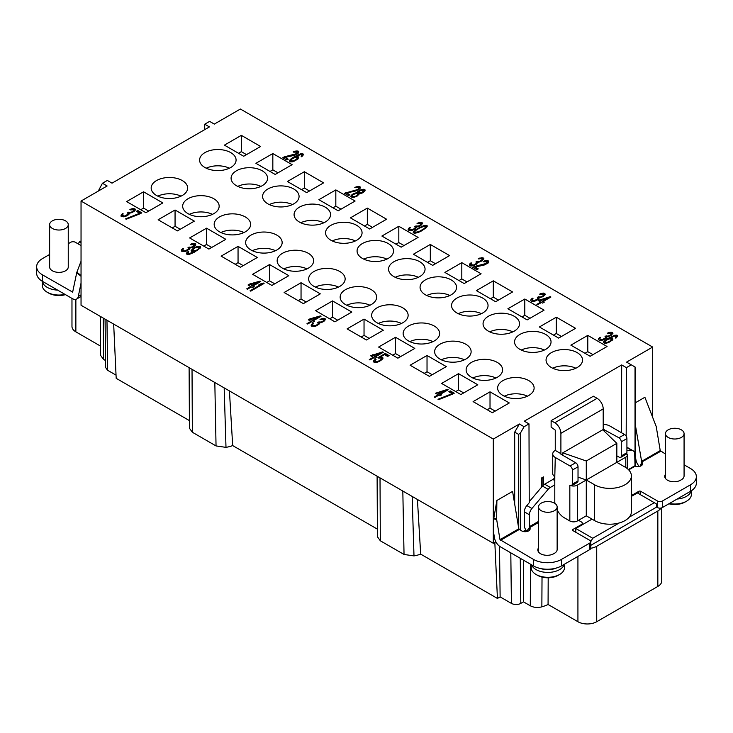 <?xml version="1.0" encoding="UTF-8"?>
<svg xmlns="http://www.w3.org/2000/svg" width="733" height="733" viewBox="0 0 733 733"><rect width="100%" height="100%" fill="white"/><g stroke="black" fill="none" stroke-linecap="round" stroke-linejoin="round"><path stroke-width="1.1" d="M121.101 216.299L123.74 216.84L126.672 215.905L128.834 214.531L129.475 213.266L134.689 211.022L135.504 209.528L133.727 208.502L131.134 208.969L129.888 209.565L130.437 209.885L133.699 209.794L133.113 211.425L130.392 212.478L128.715 212.167L127.579 212.817L128.165 214.146L124.647 216.052L122.631 215.548L122.42 214.769L123.226 213.917L122.668 213.596L121.302 214.778L121.101 216.299M98.277 191.084L102.428 183.259L107.128 185.98L81.042 201.044L493.309 439.058L519.395 423.995L524.095 426.716L528.988 423.885L524.287 421.173L621.685 364.942L621.483 432.727M102.428 183.259L107.32 180.437L112.021 183.158L209.418 126.919L204.718 124.207L209.611 121.385L214.311 124.097L240.397 109.034L652.663 347.057L626.578 362.12L631.278 364.832L626.385 367.654L621.685 364.942M284.248 156.862L282.828 157.687L286.832 159.996L288.252 159.18L285.137 157.375L294.171 155.378L298.084 153.371L298.899 151.878L298.074 151.071L294.409 151.255L293.163 151.85L293.722 152.171L296.984 152.079L296.389 153.71L284.248 156.862L283.295 157.962M354.79 187.428L358.611 187.657L358.648 188.665L357.447 189.618L344.455 193.265L348.459 195.574L349.879 194.758L346.764 192.953L355.789 190.956L359.711 188.949L360.526 187.456L359.692 186.649L357.622 186.429L354.79 187.428M410.883 230.629L414.96 229.053L416.628 227.056L420.815 225.544L422.648 223.327L420.87 222.301L417.031 223.354L420.403 223.336L420.889 224.6L418.332 226.076L415.858 225.966L414.722 226.616L415.318 227.945L412.587 229.649L409.784 229.337L409.573 228.568L410.37 227.716L409.82 227.395L408.089 229.676L409.142 230.611L410.883 230.629M472.107 265.987L476.184 264.402L477.852 262.414L482.039 260.893L483.881 258.676L482.103 257.649L478.255 258.712L481.636 258.685L482.112 259.949L479.556 261.424L477.091 261.315L475.955 261.965L476.542 263.294L473.811 264.998L471.007 264.695L470.797 263.917L471.603 263.065L471.044 262.744L469.322 265.025L470.366 265.96L472.107 265.987M531.068 299.366L530.71 300.475L531.764 301.41L535.484 300.933L538.608 299.128L539.25 297.855L543.437 296.343L545.279 294.116L543.492 293.09L540.899 293.566L539.653 294.153L540.212 294.474L543.474 294.391L542.878 296.013L540.166 297.076L538.48 296.755L537.344 297.415L537.94 298.743L534.421 300.64L532.405 300.136L532.195 299.357L533.001 298.514L532.442 298.194L531.068 299.366L530.784 300.667M598.76 338.444L598.403 339.553L599.457 340.488L603.177 340.011L606.301 338.206L606.942 336.942L611.13 335.421L612.971 333.203L611.185 332.177L608.592 332.645L607.345 333.24L607.904 333.561L611.166 333.469L610.571 335.1L607.859 336.154L606.173 335.842L605.037 336.493L605.632 337.821L602.114 339.727L600.098 339.223L599.887 338.444L600.693 337.592L600.135 337.272L598.76 338.444L598.476 339.745M181.702 249.641L181.5 251.172L185.037 251.575L189.233 249.403L189.874 248.139L194.062 246.618L195.784 244.987L195.189 243.658L191.533 243.842L190.287 244.437L190.837 244.758L194.098 244.666L193.512 246.297L190.791 247.351L189.114 247.039L187.978 247.69L188.564 249.018L185.046 250.924L183.03 250.42L182.819 249.641L183.626 248.789L183.067 248.469L181.702 249.641L181.417 250.943M246.737 288.839L247.406 289.223L251.382 286.924L252.491 287.565L254.195 286.585L253.087 285.943L260.756 281.509L260.087 281.124L249.751 284.01L248.047 285L250.713 286.539L246.737 288.839M306.999 323.629L307.668 324.013L311.644 321.714L312.762 322.355L314.466 321.375L313.348 320.733L321.017 316.308L320.348 315.923L310.013 318.809L308.309 319.79L310.975 321.329L306.999 323.629M382.644 351.886L370.605 355.752L373.271 357.292L369.295 359.591L369.963 359.976L373.94 357.686L375.049 358.327L376.753 357.337L375.644 356.696L383.313 352.271L382.644 351.886L382.644 352.426L371.072 356.027M447.561 389.36L435.512 393.236L438.187 394.775L434.211 397.066L434.88 397.451L438.856 395.16L439.965 395.802L441.669 394.821L440.56 394.171L448.229 389.745L447.561 389.36L447.561 389.901L435.988 393.502M298.038 158.924L298.578 156.944L295.381 156.734L300.704 154.562L301.987 154.975L301.181 156.468L301.73 156.789L303.572 154.571L302.857 153.829L300.603 153.848L293.402 157.228L290.332 159.391L289.233 161.058L290.057 161.865L292.311 161.846L298.038 158.924M357.053 192.669L353.608 193.631L351.556 195.07L350.74 196.572L352.527 197.598L356.76 196.435L359.28 193.952L363.183 192.596L364.897 190.965L364.924 189.664L361.039 189.719L357.631 191.689L357.053 193.21L352.756 194.666L350.86 196.783M419.542 227.432L414.017 231.133L413.21 232.627L414.539 233.406L420.989 231.225L426.505 227.523L427.321 226.021L426.945 225.471L422.034 226.25L414.933 230.895L413.339 232.819M474.233 266.555L472.812 267.371L476.826 269.689L478.246 268.864L475.131 267.069L484.156 265.062L488.077 263.065L488.764 262.148L488.508 261.012L486.996 260.472L484.403 260.939L483.157 261.534L483.707 261.855L486.969 261.773L486.382 263.394L474.233 266.555L473.289 267.646M550.236 296.654L538.187 300.521L540.862 302.069L536.877 304.36L537.546 304.745L541.522 302.454L542.64 303.096L544.344 302.106L543.226 301.465L550.895 297.039L550.236 296.654L550.236 297.195L538.654 300.796M612.22 340.314L612.761 338.334L609.563 338.124L614.886 335.952L616.169 336.365L615.354 337.858L615.912 338.179L617.754 335.961L617.03 335.219L614.785 335.238L607.584 338.619L604.514 340.781L603.415 342.448L604.239 343.255L606.493 343.236L612.22 340.314M140.379 213.651L141.799 212.836L137.795 210.518L136.375 211.342L139.71 213.266L125.554 218.874L126.223 219.259L140.379 213.651M188.189 251.419L186.347 253.645L187.062 254.388L189.316 254.369L194.529 252.134L200.393 247.974L200.686 247.158L199.862 246.352L196.142 246.829L193.365 248.175L191.066 250.787L191.89 251.593L194.538 251.483L189.215 253.655L187.932 253.242L188.748 251.749L188.189 251.419L186.466 253.856M250.741 291.148L264.091 283.442L260.774 283.818L258.502 285.128L261.15 284.367L250.072 290.763L250.741 291.148M314.759 326.469L318.965 324.298L319.606 323.033L323.794 321.512L325.626 319.295L323.849 318.269L320.009 319.331L323.381 319.313L323.867 320.568L321.311 322.044L318.837 321.934L317.701 322.584L318.296 323.913L315.566 325.617L312.762 325.315L312.551 324.536L313.348 323.684L312.799 323.363L311.424 324.545L311.232 326.066L314.759 326.469M378.704 358.135L380.739 357.997L381.563 358.804L379.392 360.828L375.717 361.662L374.893 360.856L376.038 359.555L375.369 359.17L373.656 360.801L373.363 361.607L374.297 362.487L376.551 362.469L381.994 359.711L382.818 357.567L379.905 357.191L384.449 354.57L387.675 356.43L389.095 355.606L385.311 353.425L377.926 357.686L378.704 358.135M452.811 394.033L454.231 393.218L450.227 390.9L448.807 391.724L452.142 393.648L437.986 399.256L438.655 399.641L452.811 394.033M230.739 167.509A18.243 10.537 0 0 0 236.081 160.06A18.243 10.537 0 0 0 224.82 150.329A18.243 10.537 0 0 0 204.928 152.611A18.243 10.537 0 0 0 199.587 160.06A18.243 10.537 0 0 0 210.857 169.79A18.243 10.537 0 0 0 230.739 167.509M262.231 185.687A18.243 10.537 0 0 0 267.572 178.238A18.243 10.537 0 0 0 256.312 168.508A18.243 10.537 0 0 0 236.429 170.789A18.243 10.537 0 0 0 231.087 178.238A18.243 10.537 0 0 0 242.348 187.978A18.243 10.537 0 0 0 262.231 185.687M293.731 203.875A18.243 10.537 0 0 0 299.073 196.426A18.243 10.537 0 0 0 287.812 186.695A18.243 10.537 0 0 0 267.921 188.977A18.243 10.537 0 0 0 262.579 196.426A18.243 10.537 0 0 0 273.84 206.156A18.243 10.537 0 0 0 293.731 203.875M325.223 222.062A18.243 10.537 0 0 0 330.565 214.613A18.243 10.537 0 0 0 319.304 204.874A18.243 10.537 0 0 0 299.421 207.164A18.243 10.537 0 0 0 294.08 214.613A18.243 10.537 0 0 0 305.34 224.344A18.243 10.537 0 0 0 325.223 222.062M356.724 240.241A18.243 10.537 0 0 0 362.065 232.792A18.243 10.537 0 0 0 350.805 223.061A18.243 10.537 0 0 0 330.913 225.343A18.243 10.537 0 0 0 325.571 232.792A18.243 10.537 0 0 0 336.832 242.522A18.243 10.537 0 0 0 356.724 240.241M388.215 258.428A18.243 10.537 0 0 0 393.557 250.979A18.243 10.537 0 0 0 382.296 241.249A18.243 10.537 0 0 0 362.414 243.53A18.243 10.537 0 0 0 357.072 250.979A18.243 10.537 0 0 0 368.332 260.71A18.243 10.537 0 0 0 388.215 258.428M419.716 276.607A18.243 10.537 0 0 0 425.058 269.158A18.243 10.537 0 0 0 413.797 259.427A18.243 10.537 0 0 0 393.905 261.718A18.243 10.537 0 0 0 388.563 269.158A18.243 10.537 0 0 0 399.824 278.897A18.243 10.537 0 0 0 419.716 276.607M451.207 294.794A18.243 10.537 0 0 0 456.549 287.345A18.243 10.537 0 0 0 445.288 277.615A18.243 10.537 0 0 0 425.406 279.896A18.243 10.537 0 0 0 420.064 287.345A18.243 10.537 0 0 0 431.325 297.076A18.243 10.537 0 0 0 451.207 294.794M482.708 312.982A18.243 10.537 0 0 0 488.05 305.533A18.243 10.537 0 0 0 476.78 295.802A18.243 10.537 0 0 0 456.897 298.084A18.243 10.537 0 0 0 451.555 305.533A18.243 10.537 0 0 0 462.816 315.263A18.243 10.537 0 0 0 482.708 312.982M514.2 331.16A18.243 10.537 0 0 0 519.541 323.711A18.243 10.537 0 0 0 508.281 313.981A18.243 10.537 0 0 0 488.398 316.262A18.243 10.537 0 0 0 483.056 323.711A18.243 10.537 0 0 0 494.317 333.451A18.243 10.537 0 0 0 514.2 331.16M545.691 349.348A18.243 10.537 0 0 0 551.042 341.899A18.243 10.537 0 0 0 539.772 332.168A18.243 10.537 0 0 0 519.889 334.45A18.243 10.537 0 0 0 514.548 341.899A18.243 10.537 0 0 0 525.808 351.629A18.243 10.537 0 0 0 545.691 349.348M577.192 367.535A18.243 10.537 0 0 0 582.533 360.086A18.243 10.537 0 0 0 571.273 350.347A18.243 10.537 0 0 0 551.39 352.637A18.243 10.537 0 0 0 546.048 360.086A18.243 10.537 0 0 0 557.309 369.817A18.243 10.537 0 0 0 577.192 367.535M182.315 195.464A18.243 10.537 0 0 0 187.657 188.014A18.243 10.537 0 0 0 176.396 178.284A18.243 10.537 0 0 0 156.514 180.565A18.243 10.537 0 0 0 151.172 188.014A18.243 10.537 0 0 0 162.433 197.745A18.243 10.537 0 0 0 182.315 195.464M213.816 213.642A18.243 10.537 0 0 0 219.158 206.193A18.243 10.537 0 0 0 207.897 196.462A18.243 10.537 0 0 0 188.005 198.744A18.243 10.537 0 0 0 182.664 206.193A18.243 10.537 0 0 0 193.933 215.933A18.243 10.537 0 0 0 213.816 213.642M245.308 231.83A18.243 10.537 0 0 0 250.649 224.38A18.243 10.537 0 0 0 239.389 214.65A18.243 10.537 0 0 0 219.506 216.931A18.243 10.537 0 0 0 214.164 224.38A18.243 10.537 0 0 0 225.425 234.111A18.243 10.537 0 0 0 245.308 231.83M276.808 250.017A18.243 10.537 0 0 0 282.15 242.568A18.243 10.537 0 0 0 270.889 232.828A18.243 10.537 0 0 0 250.998 235.119A18.243 10.537 0 0 0 245.656 242.568A18.243 10.537 0 0 0 256.916 252.299A18.243 10.537 0 0 0 276.808 250.017M308.3 268.196A18.243 10.537 0 0 0 313.642 260.746A18.243 10.537 0 0 0 302.381 251.016A18.243 10.537 0 0 0 282.498 253.297A18.243 10.537 0 0 0 277.156 260.746A18.243 10.537 0 0 0 288.417 270.477A18.243 10.537 0 0 0 308.3 268.196M339.8 286.383A18.243 10.537 0 0 0 345.142 278.934A18.243 10.537 0 0 0 333.881 269.203A18.243 10.537 0 0 0 313.99 271.485A18.243 10.537 0 0 0 308.648 278.934A18.243 10.537 0 0 0 319.909 288.665A18.243 10.537 0 0 0 339.8 286.383M371.292 304.561A18.243 10.537 0 0 0 376.634 297.112A18.243 10.537 0 0 0 365.373 287.382A18.243 10.537 0 0 0 345.49 289.663A18.243 10.537 0 0 0 340.149 297.112A18.243 10.537 0 0 0 351.409 306.852A18.243 10.537 0 0 0 371.292 304.561M402.793 322.749A18.243 10.537 0 0 0 408.134 315.3A18.243 10.537 0 0 0 396.874 305.569A18.243 10.537 0 0 0 376.982 307.851A18.243 10.537 0 0 0 371.64 315.3A18.243 10.537 0 0 0 382.901 325.031A18.243 10.537 0 0 0 402.793 322.749M434.284 340.937A18.243 10.537 0 0 0 439.626 333.488A18.243 10.537 0 0 0 428.365 323.748A18.243 10.537 0 0 0 408.483 326.038A18.243 10.537 0 0 0 403.141 333.488A18.243 10.537 0 0 0 414.402 343.218A18.243 10.537 0 0 0 434.284 340.937M465.785 359.115A18.243 10.537 0 0 0 471.127 351.666A18.243 10.537 0 0 0 459.857 341.935A18.243 10.537 0 0 0 439.974 344.217A18.243 10.537 0 0 0 434.632 351.666A18.243 10.537 0 0 0 445.893 361.396A18.243 10.537 0 0 0 465.785 359.115M528.768 395.481A18.243 10.537 0 0 0 534.119 388.041A18.243 10.537 0 0 0 522.849 378.301A18.243 10.537 0 0 0 502.966 380.592A18.243 10.537 0 0 0 497.625 388.041A18.243 10.537 0 0 0 508.885 397.772A18.243 10.537 0 0 0 528.768 395.481M497.276 377.303A18.243 10.537 0 0 0 502.618 369.853A18.243 10.537 0 0 0 491.357 360.123A18.243 10.537 0 0 0 471.475 362.404A18.243 10.537 0 0 0 466.133 369.853A18.243 10.537 0 0 0 477.394 379.584A18.243 10.537 0 0 0 497.276 377.303M473.097 401.611L492.365 412.734L509.288 402.967L490.02 391.834L473.097 401.611M460.874 394.546L477.797 384.779L458.519 373.656L441.596 383.423L460.874 394.546M429.373 376.368L446.296 366.592L427.027 355.468L410.104 365.236L429.373 376.368M397.882 358.18L414.805 348.413L395.527 337.281L378.604 347.057L397.882 358.18M383.304 330.226L364.035 319.102L347.112 328.87L366.381 340.002L383.304 330.226M315.611 310.691L334.889 321.814L351.813 312.047L332.535 300.915L315.611 310.691M303.389 303.627L320.312 293.86L301.043 282.736L284.12 292.504L303.389 303.627M271.897 285.449L288.82 275.672L269.542 264.549L252.619 274.316L271.897 285.449M257.32 257.494L238.051 246.361L221.128 256.138L240.397 267.261L257.32 257.494M225.828 239.306L206.55 228.183L189.627 237.95L208.905 249.083L225.828 239.306M158.136 219.763L177.404 230.895L194.327 221.128L175.059 209.995L158.136 219.763M162.836 202.94L143.558 191.808L126.635 201.584L145.913 212.707L162.836 202.94M260.609 146.49L241.34 135.358L224.417 145.134L243.686 156.257L260.609 146.49M292.11 164.668L272.832 153.545L255.909 163.312L275.187 174.445L292.11 164.668M323.601 182.856L304.332 171.733L287.409 181.5L306.678 192.623L323.601 182.856M355.102 201.044L335.824 189.911L318.901 199.688L338.179 210.811L355.102 201.044M367.325 208.099L350.401 217.866L369.67 228.998L386.593 219.222L367.325 208.099L367.325 224.38L364.503 226.011M398.816 226.277L381.893 236.053L401.171 247.177L418.094 237.41L398.816 226.277L398.816 242.568L395.994 244.19M449.586 255.588L430.317 244.465L413.394 254.232L432.662 265.364L449.586 255.588M464.163 283.543L481.086 273.776L461.808 262.652L444.885 272.419L464.163 283.543M607.071 346.507L587.793 335.384L570.87 345.151L590.147 356.284L607.071 346.507M575.57 328.329L556.301 317.197L539.378 326.973L558.647 338.096L575.57 328.329M544.078 310.141L524.801 299.018L507.877 308.785L527.155 319.918L544.078 310.141M512.578 291.963L493.309 280.831L476.386 290.607L495.655 301.73L512.578 291.963M296.746 159.162L293.108 160.994L290.809 160.655L291.624 159.162L294.978 157.485L297.268 157.824L296.004 160.261L292.21 161.672L290.809 161.196L290.763 160.298M352.546 196.297L352.509 195.29L354.167 193.952L356.65 193.42L357.979 194.19L357.053 195.619L354.735 196.572L352.546 196.297L352.546 196.838L352.39 195.876M363.504 190.488L362.056 192.605L358.51 192.852L359.958 190.736L363.504 190.488M419.817 227.917L424.682 226.14L425.791 226.781L424.297 228.54L418.9 231.655L415.006 232.361L414.97 231.353L416.234 230.116L419.817 227.917M540.67 299.989L547.963 297.964L542.567 301.08L540.67 299.989L542.567 301.62L547.963 297.964M610.919 340.552L607.29 342.384L604.991 342.045L605.806 340.552L609.15 338.875L611.45 339.214L610.186 341.651L606.393 343.062L604.991 342.586L604.945 341.688M196.985 249.944L194.043 250.869L192.596 250.035L194.767 248.011L197.708 247.085L199.156 247.919L196.985 250.484L193.43 251.382L192.596 250.035M250.53 284.459L257.814 282.434L252.418 285.558L250.53 284.459L252.418 286.099L257.814 282.434M310.792 319.258L318.076 317.233L312.679 320.348L310.792 319.258L312.679 320.889L318.076 317.233M373.088 355.221L380.372 353.196L374.975 356.311L373.088 355.221L374.975 356.852L380.372 353.196M437.995 392.696L445.288 390.671L439.892 393.786L437.995 392.696L439.892 394.336L445.288 390.671M518.46 526.725L518.46 434.312L514.694 432.14L514.694 504.121M495.865 541.806L493.309 543.281L81.042 305.258L81.042 201.044M493.309 439.058L493.309 543.281M514.694 432.14L519.395 423.995M557.144 509.976A13.295 7.678 -120 0 0 564.19 517.709L569.834 520.971L569.834 485.411L571.694 485.695L572.381 484.174L572.381 470.064A3.326 1.915 60 0 0 570.036 465.986L555.257 457.456A8.64 4.994 180 0 1 552.728 453.929L552.728 473.472A8.64 4.994 0 0 0 554.808 476.716L554.789 484.87L550.3 487.463A6.652 3.839 -60 0 0 548.119 489.342L531.92 508.491A6.652 3.839 -60 0 0 529.4 514.749L529.657 527.604A4.984 2.877 0 0 1 530.124 528.823A4.984 2.877 0 0 1 527.045 531.48A4.984 2.877 0 0 1 521.612 530.857L518.799 528.805L499.998 539.662L496.69 519.761L493.776 518.79L493.776 533.597L494.482 537.83A8.64 4.994 60 0 0 500.456 546.864L533.367 565.867A19.947 11.517 0 0 0 561.57 565.867L589.772 549.585A3.326 1.915 0 0 0 590.752 548.257A13.295 7.678 0 0 0 596.726 546.268L657.84 510.983A13.295 7.678 0 0 0 661.01 508.051M518.799 528.805L512.578 491.403L496.882 500.474L493.831 518.149L496.635 519.074L496.882 500.474M493.776 518.79L493.831 518.149M543.419 476.899L541.449 478.035L542.878 477.879A9.135 5.278 0 0 0 543.144 477.724L543.217 485.292M541.385 487.372L541.449 478.035M626.917 452.692L621.272 455.944A3.326 1.915 60 0 1 620.585 457.465L626.22 454.213A3.326 1.915 -120 0 0 626.917 452.692L626.917 438.572A3.326 1.915 -120 0 0 624.562 434.504L618.918 437.766L603.204 429.236L603.204 408.913A8.64 4.994 -120 0 0 597.093 398.331L593.437 396.214L551.124 420.641L554.789 422.758A8.64 4.994 60 0 1 560.901 433.34L560.901 453.663L555.257 450.401L555.257 430.088L551.124 427.156L551.124 420.641M652.663 417.343L652.663 347.057M636.171 460.8L635.429 461.231M665.454 454.048L660.231 450.593L656.273 426.844A3.326 2.272 -71.6 0 0 656.108 426.23L644.884 397.268L635.429 402.729M524.095 426.716L520.338 433.221L518.46 434.312M626.917 447.671L627.109 447.68A6.652 3.839 -60 0 1 628.254 447.991L633.321 450.914A6.652 3.839 -60 0 1 634.705 453.956L635.035 466.225A4.984 2.877 0 0 0 640.074 466.27A4.984 2.877 0 0 0 642.612 463.76A4.984 2.877 0 0 0 641.806 462.193L641.806 465.327M626.385 367.654L626.184 436.19M628.703 469.88L635.035 466.225L635.035 367.004L631.278 364.832M523.179 531.462L525.845 529.922M528.988 423.885L529.226 502.756L526.853 505.559A6.652 3.839 -60 0 0 524.333 511.826L524.333 526.715A8.64 4.994 60 0 0 526.761 531.223L526.981 531.489M661.734 507.859L661.734 581.003A13.295 7.678 180 0 1 657.84 586.437L596.726 621.721A13.295 7.678 180 0 1 577.925 621.721L548.073 604.487A33.242 19.195 180 0 1 541.861 606.842C537.61 607.923 533.752 607.565 530.289 605.779L523.49 601.848L520.806 603.396C517.672 604.954 514.539 604.954 511.405 603.396L500.126 596.882L497.432 598.44L420.678 554.121L417.416 499.466M75.865 299.33L75.865 331.857A13.295 7.678 180 0 1 71.971 326.432L71.971 298.395M75.865 331.857L100.503 346.086M103.28 318.095L103.472 359.353L100.549 355.331L100.366 316.418M103.472 359.353L105.57 360.563M105.066 319.13L105.653 367.572L107.595 370.266L116.043 375.14M113.67 324.096L116.19 378.329L189.38 420.586M229.42 390.927L232.682 445.582A26.59 15.356 0 0 1 225.993 447.368L216.043 445.93L192.348 432.25L189.426 428.219L189.114 367.654M232.682 445.582L377.376 529.116M377.11 476.193L377.422 536.739L380.335 540.789L404.039 554.469L413.989 555.907A26.59 15.356 0 0 0 420.678 554.121M548.073 604.487L548.192 577.778M541.861 606.842L542.026 577.082M523.49 601.848L523.49 560.159M499.503 546.232L500.126 596.882M494.821 542.402L497.432 598.44M225.993 447.368L224.17 387.894M413.989 555.907L412.166 496.433M81.042 283.112L78.294 296.453A8.64 4.994 60 0 1 76.635 299.018A8.64 4.994 60 0 1 72.31 298.597L42.496 281.38L42.496 274.866L72.649 292.11L76.727 272.722A3.326 1.475 129.4 0 1 76.892 272.172L81.042 275.581M81.042 261.269L76.892 272.172M42.496 274.866A19.947 11.517 180 0 1 36.65 266.72A19.947 11.517 180 0 1 42.496 258.575L49.633 254.452M81.042 245.555L75.398 242.293A3.326 1.915 180 0 0 70.698 242.293L68.251 243.704M49.633 224.655L49.633 266.995A9.309 5.369 0 0 0 52.364 270.789A9.309 5.369 0 0 0 62.507 271.961A9.309 5.369 0 0 0 68.251 266.995L68.251 224.655A9.309 5.369 0 0 0 65.53 220.853A9.309 5.369 0 0 0 55.387 219.689A9.309 5.369 0 0 0 49.633 224.655A9.309 5.369 0 0 0 52.364 228.449A9.309 5.369 0 0 0 62.507 229.621A9.309 5.369 0 0 0 68.251 224.655M204.718 124.207L204.699 129.64M36.65 266.72L36.65 273.235A19.947 11.517 0 0 0 42.496 281.38M78.22 243.924L79.393 241.89L81.042 242.834M79.393 241.89L81.042 240.937M590.752 545.37L656.658 507.053L657.602 507.593A3.326 1.915 0 0 0 662.302 507.593L662.302 501.079L690.504 484.797A19.947 11.517 180 0 0 696.35 476.652L696.35 483.166A19.947 11.517 0 0 1 690.504 491.312L662.302 507.593M635.429 466.335A1.329 0.77 180 0 1 635.429 466.344L635.429 367.233M590.752 548.22A3.326 1.915 180 0 1 590.752 548.257L590.752 541.714A3.326 1.915 180 0 1 589.772 543.071L589.772 549.585M578.529 520.293L581.315 521.896A3.326 1.915 180 0 1 582.286 523.252A3.326 1.915 180 0 1 581.315 524.608L581.315 525.314M590.752 541.714A3.326 1.915 180 0 0 589.772 540.349L572.849 530.582A1.329 0.77 0 0 1 572.464 530.041A1.329 0.77 0 0 1 572.849 529.501L581.315 524.608M499.998 539.662L533.367 559.352A19.947 11.517 180 0 0 561.57 559.352L589.772 543.071M557.144 506.915A9.309 5.369 0 0 0 554.414 503.113A9.309 5.369 0 0 0 544.271 501.949A9.309 5.369 0 0 0 538.526 506.915A9.309 5.369 0 0 0 541.256 510.709A9.309 5.369 0 0 0 551.399 511.872A9.309 5.369 0 0 0 557.144 506.915L557.144 549.521A9.309 5.369 0 0 1 554.056 553.525A9.309 5.369 180 0 1 543.804 554.945A9.309 5.369 180 0 1 537.82 549.933A9.309 5.369 180 0 1 538.526 547.881M526.761 531.223L529.629 527.265L529.657 530.032M626.917 450.456L632.185 450.603A6.652 3.839 -60 0 1 633.321 450.914M554.789 484.87L554.789 501.427A13.295 7.678 -120 0 0 554.936 503.434M625.771 467.517L625.771 457.19L586.281 479.987L586.281 460.984L616.838 443.346L602.737 429.776L562.779 452.847L562.779 455.285M554.799 476.725L555.257 457.456M571.483 485.787A5.314 3.069 0 0 0 577.347 485.145L577.347 520.971A5.314 3.069 180 0 1 569.834 520.971M571.722 485.677L577.338 482.433A3.326 1.915 -120 0 0 578.025 480.912L578.025 466.802A3.326 1.915 -120 0 0 575.671 462.734L560.901 454.203L560.901 453.663L560.901 454.203M620.585 457.465A3.326 1.915 60 0 1 619.944 457.621L616.838 455.834M625.771 457.19A5.314 3.069 0 0 0 627.329 455.019A5.314 3.069 0 0 0 626.742 453.608M577.347 520.971L586.281 515.812L586.281 479.987L578.025 477.128M616.838 443.346L616.838 462.34L625.066 467.095A21.605 12.47 0 0 1 631.397 475.909A21.605 12.47 0 0 1 618.056 487.436A21.605 12.47 0 0 1 594.509 484.733L586.281 479.987L577.347 485.145M618.918 437.766A3.326 1.915 60 0 1 621.272 441.834L621.272 455.944M603.204 424.517A8.64 4.994 180 0 1 609.792 425.974L624.562 434.504M552.728 453.929A8.64 4.994 180 0 1 555.257 450.401M554.799 477.256A3.326 1.915 -60 0 1 552.911 479.446L544.665 484.201A6.652 3.839 120 0 0 542.484 486.08L529.226 501.757M542.878 477.879L542.869 485.64M629.216 517.196L654.312 502.71L656.658 504.066L656.658 507.053M640.679 494.839L640.679 491.302L657.602 501.079A3.326 1.915 180 0 0 662.302 501.079M592.026 519.129L575.808 528.493L592.731 538.26L590.752 541.687M592.731 538.26L619.229 522.959M654.312 502.71L637.389 492.933L631.397 496.397M631.397 495.581L638.8 491.302A1.329 0.77 0 0 1 640.679 491.302M575.808 532.286L575.808 528.493M631.397 475.909L631.397 511.744A21.605 12.47 180 0 1 618.056 523.261A21.605 12.47 180 0 1 594.509 520.558L586.281 515.812M586.281 460.984L562.779 452.847M696.35 476.652A19.947 11.517 180 0 0 690.504 468.506L684.072 464.786M684.072 433.634A9.309 5.369 0 0 0 681.342 429.831A9.309 5.369 0 0 0 671.199 428.668A9.309 5.369 0 0 0 665.454 433.634A9.309 5.369 0 0 0 668.175 437.436A9.309 5.369 0 0 0 678.318 438.6A9.309 5.369 0 0 0 684.072 433.634L684.072 475.974A9.309 5.369 0 0 1 680.975 479.968A9.309 5.369 180 0 1 670.722 481.398A9.309 5.369 180 0 1 664.749 476.377A9.309 5.369 180 0 1 665.454 474.324M691.219 490.872A16.621 9.593 180 0 1 686.509 496.333A16.621 9.593 180 0 1 677.109 499.045M669.376 503.507A16.621 9.593 0 0 0 686.509 501.216L686.509 501.216A16.621 9.593 0 0 0 691.384 494.427L691.384 490.771M668.89 503.791A14.623 8.448 0 0 0 685.098 502.032L686.509 501.216L685.098 502.032A14.623 8.448 0 0 0 685.108 502.023M660.69 451.29L641.732 462.037L640.275 466.197M635.429 425.415L641.732 462.037M639.268 466.472A8.64 4.994 60 0 1 635.905 459.618L635.429 456.751M496.69 519.761A3.326 2.272 -71.6 0 1 496.635 519.074M556.558 567.974A14.623 8.448 180 0 1 540.624 568.542M564.254 564.318A16.621 9.593 180 0 1 559.591 569.605A16.621 9.593 180 0 1 543.135 572.024A16.621 9.593 180 0 1 531.59 564.841M531.214 564.621L531.214 567.709A16.621 9.593 0 0 0 536.089 574.489A16.621 9.593 0 0 0 559.591 574.489L559.591 574.489A16.621 9.593 0 0 0 564.456 567.709L564.456 564.199M558.18 575.304L559.591 574.489L558.18 575.304A14.623 8.448 0 0 1 537.491 575.304L536.089 574.489M57.65 290.131A16.621 9.593 180 0 1 42.377 281.307M42.322 281.28L42.322 285.449A16.621 9.593 0 0 0 47.196 292.229A16.621 9.593 0 0 0 65.017 294.382M47.196 292.229L48.607 293.044A14.623 8.448 0 0 0 65.457 294.639M294.464 154.562L294.464 155.103L284.248 157.412M295.82 154.04L294.464 155.103M296.389 153.71L295.82 154.581M297.021 153.087L296.389 154.251M297.259 152.565L297.021 153.628M294.409 151.255L293.686 152.143M295.995 150.851L295.995 151.401L294.409 151.795M297.012 150.787L297.012 151.328L295.995 151.401M298.074 151.071L298.074 151.612L297.012 151.328M285.137 157.375L287.785 159.446M303.453 154.901L302.014 154.214L297.497 155.543L291.523 158.988L289.352 161.269M302.042 155.332L301.52 156.67M298.734 157.76L297.186 157.009L295.381 157.274L295.381 156.734M297.323 158.181L296.746 159.702M358.877 188.143L357.447 190.159L344.922 193.53M360.434 187.868L358.629 186.906L355.303 187.721M349.403 195.024L346.764 192.953M365.071 190.479L363.632 189.792L361.039 190.268L358.547 191.45L357.053 193.21M357.979 194.19L357.86 195.317L356.201 196.655L352.546 196.838M363.66 190.91L363.256 192.202L360.984 193.512L358.959 193.649L358.355 192.431M409.994 228.036L408.162 229.869M415.547 227.422L414.402 229.273L411.799 230.391L409.784 229.887L409.509 228.852M421.118 224.078L419.688 226.094L415.18 226.891M422.556 223.757L420.87 222.841L417.544 223.657M427.192 226.378L424.581 225.966L419.542 227.972M425.791 226.781L424.297 229.081L418.9 232.196L415.849 233.057L415.006 232.902L414.741 231.875M471.227 263.394L469.395 265.218M476.78 262.771L475.635 264.622L473.023 265.74L471.007 265.236L470.742 264.21M482.351 259.427L480.921 261.443L476.413 262.249M483.789 259.106L482.103 258.19L478.777 259.006M487.243 262.258L486.382 263.944L484.458 264.796L474.233 267.096M488.801 261.983L486.996 261.012L483.67 261.837M477.769 269.139L475.131 267.069M532.616 298.835L531.068 299.907M538.178 298.221L537.023 300.072L534.421 301.19L532.405 300.677L532.131 299.65M543.739 294.877L542.31 296.883L537.802 297.69M545.187 294.547L543.492 293.64L540.166 294.455M543.877 302.381L543.226 301.465M540.862 302.069L537.353 304.635M600.309 337.922L598.76 338.994M605.87 337.299L604.716 339.15L602.114 340.268L600.098 339.764L599.823 338.738M611.432 333.955L610.003 335.971L605.495 336.777M612.88 333.634L611.185 332.718L607.859 333.533M617.635 336.291L616.196 335.604L611.67 336.933L605.705 340.378L603.534 342.659M616.224 336.722L615.702 338.06M612.916 339.15L611.368 338.399L609.563 338.664L609.563 338.124M611.505 339.571L610.919 341.092M122.851 214.247L121.018 216.07M128.403 213.624L127.258 215.475L124.647 216.592L122.631 216.088L122.365 215.062M133.974 210.279L132.545 212.295L128.037 213.101M135.413 209.959L133.727 209.042L130.401 209.858M139.71 213.266L139.71 213.807L126.113 219.194M141.332 213.101L137.795 211.058L136.842 211.608M183.25 249.11L181.702 250.191M188.802 248.496L187.657 250.347L185.046 251.465L183.03 250.961L182.764 249.935M194.373 245.152L192.944 247.168L188.436 247.974M195.812 244.831L194.126 243.915L190.8 244.73M194.538 251.483L194.538 252.024L190.113 254.067L188.601 254.168L187.877 252.885M200.567 247.488L199.019 246.737L196.142 247.378L193.365 248.725L191.185 251.007M199.156 247.919L198.927 248.982L196.985 250.484M260.288 281.784L248.514 285.265M253.728 286.85L253.087 285.943M250.713 286.539L247.204 289.104M261.15 284.367L250.549 291.028M263.623 283.708L260.371 284.587M320.55 316.574L308.776 320.064M313.99 321.65L313.348 320.733M310.975 321.329L307.475 323.894M312.973 324.013L311.14 325.837M318.525 323.39L317.38 325.241L314.778 326.359L312.762 325.855L312.487 324.829M324.096 320.055L322.667 322.062L318.159 322.868M325.544 319.725L323.849 318.809L320.523 319.625M376.286 357.612L375.644 356.696M373.271 357.292L369.762 359.866M388.627 355.881L385.311 353.966L378.402 357.961M382.974 358.373L382.159 357.722L379.905 357.731L379.905 357.191M375.663 359.876L373.482 361.827M381.563 358.804L380.702 360.489L377.348 362.166L375.717 362.203L374.893 360.856M441.202 395.087L440.56 394.171M438.187 394.775L434.678 397.341M452.142 393.648L452.142 394.189L438.545 399.577M453.764 393.484L450.227 391.449L449.274 391.99M289.526 160.243L289.526 160.784M290.332 159.391L290.332 159.931M291.523 158.447L291.523 158.988M293.402 157.228L293.402 157.778M295.39 156.083L295.39 156.624M297.497 155.002L297.497 155.543M299.137 154.306L299.137 154.855M300.603 153.848L300.603 154.388M302.014 153.673L302.014 154.214M302.857 153.829L302.857 154.379M303.297 154.086L303.297 154.636M301.804 155.854L301.804 156.395M297.186 156.459L297.186 157.009M298.029 156.624L298.029 157.164M298.578 156.944L298.578 157.485M296.004 159.712L296.004 160.261M297.085 158.704L297.085 159.244M290.809 160.655L290.809 161.196M291.587 161.104L291.587 161.645M292.21 161.132L292.21 161.672M293.108 160.994L293.108 161.544M294.19 160.637L294.19 161.178M295.152 160.206L295.152 160.747M345.875 192.44L345.875 192.99M356.091 190.14L356.091 190.681M357.447 189.618L357.447 190.159M358.016 189.288L358.016 189.829M358.648 188.665L358.648 189.206M356.036 186.833L356.036 187.373M357.622 186.429L357.622 186.979M358.629 186.365L358.629 186.906M359.692 186.649L359.692 187.19M360.141 186.906L360.141 187.446M356.55 192.706L356.55 193.246M357.118 192.376L357.118 192.916M357.631 191.689L357.631 192.229M358.547 190.91L358.547 191.45M359.399 190.415L359.399 190.956M361.039 189.719L361.039 190.268M362.23 189.426L362.23 189.966M363.632 189.251L363.632 189.792M364.475 189.407L364.475 189.948M364.924 189.664L364.924 190.214M351.043 195.757L351.043 196.297M351.556 195.07L351.556 195.61M352.756 194.126L352.756 194.666M353.608 193.631L353.608 194.172M355.248 192.935L355.248 193.485M352.994 196.554L352.994 197.095M353.718 196.646L353.718 197.186M354.735 196.572L354.735 197.122M356.201 196.114L356.201 196.655M357.053 195.619L357.053 196.16M357.86 194.776L357.86 195.317M358.51 192.852L358.51 193.393M358.959 193.109L358.959 193.649M359.683 193.2L359.683 193.75M360.984 192.971L360.984 193.512M362.056 192.605L362.056 193.145M362.624 192.275L362.624 192.816M363.256 191.652L363.256 192.202M408.208 229.09L408.208 229.631M408.446 228.568L408.446 229.117M409.078 227.954L409.078 228.494M409.82 227.395L409.82 227.936M409.784 229.337L409.784 229.887M410.453 229.722L410.453 230.272M411.286 229.887L411.286 230.428M411.799 229.85L411.799 230.391M412.587 229.649L412.587 230.189M413.265 229.383L413.265 229.924M414.402 228.733L414.402 229.273M415.318 227.945L415.318 228.485M415.858 225.966L415.858 226.506M416.298 226.222L416.298 226.763M417.535 226.277L417.535 226.818M418.332 226.076L418.332 226.616M419.688 225.553L419.688 226.094M420.256 225.223L420.256 225.764M420.889 224.6L420.889 225.141M418.277 222.768L418.277 223.308M419.862 222.365L419.862 222.914M420.87 222.301L420.87 222.841M421.933 222.585L421.933 223.125M422.153 222.713L422.153 223.253M416.985 228.907L416.985 229.447M421.072 226.68L421.072 227.221M422.034 226.25L422.034 226.79M423.399 225.718L423.399 226.268M424.581 225.425L424.581 225.966M425.992 225.251L425.992 225.791M426.945 225.471L426.945 226.011M413.504 231.82L413.504 232.361M414.017 231.133L414.017 231.674M414.933 230.345L414.933 230.895M415.675 229.796L415.675 230.336M415.006 232.361L415.006 232.902M415.849 232.517L415.849 233.057M416.756 232.379L416.756 232.929M418.9 231.655L418.9 232.196M420.715 230.739L420.715 231.28M422.703 229.585L422.703 230.135M424.297 228.54L424.297 229.081M425.561 227.294L425.561 227.844M469.441 264.439L469.441 264.989M469.679 263.917L469.679 264.466M470.302 263.303L470.302 263.843M471.044 262.744L471.044 263.284M471.007 264.695L471.007 265.236M471.676 265.08L471.676 265.621M472.519 265.236L472.519 265.777M473.023 265.199L473.023 265.74M473.811 264.998L473.811 265.538M474.498 264.732L474.498 265.282M475.635 264.082L475.635 264.622M476.542 263.294L476.542 263.834M477.091 261.315L477.091 261.855M477.531 261.571L477.531 262.112M478.768 261.626L478.768 262.167M479.556 261.424L479.556 261.974M480.921 260.902L480.921 261.443M481.489 260.572L481.489 261.113M482.112 259.949L482.112 260.49M479.51 258.117L479.51 258.657M481.086 257.714L481.086 258.263M482.103 257.649L482.103 258.19M483.166 257.934L483.166 258.474M483.386 258.062L483.386 258.602M484.458 264.256L484.458 264.796M485.814 263.724L485.814 264.265M486.382 263.394L486.382 263.944M487.014 262.781L487.014 263.321M484.403 260.939L484.403 261.489M485.979 260.545L485.979 261.085M486.996 260.472L486.996 261.012M488.059 260.756L488.059 261.305M488.508 261.012L488.508 261.562M530.839 299.889L530.839 300.429M531.7 298.743L531.7 299.293M532.442 298.194L532.442 298.734M532.405 300.136L532.405 300.677M533.074 300.521L533.074 301.061M533.917 300.677L533.917 301.226M534.421 300.64L534.421 301.19M535.209 300.448L535.209 300.988M535.887 300.182L535.887 300.722M537.023 299.522L537.023 300.072M537.94 298.743L537.94 299.284M538.48 296.755L538.48 297.305M538.929 297.012L538.929 297.561M540.166 297.076L540.166 297.616M540.954 296.874L540.954 297.415M542.31 296.343L542.31 296.883M542.878 296.013L542.878 296.563M543.51 295.399L543.51 295.94M540.899 293.566L540.899 294.107M542.484 293.163L542.484 293.704M543.492 293.09L543.492 293.64M544.555 293.374L544.555 293.924M544.784 293.502L544.784 294.052M539.891 299.54L539.891 300.081M542.567 301.08L542.567 301.62M598.531 338.967L598.531 339.516M599.392 337.831L599.392 338.371M600.135 337.272L600.135 337.812M600.098 339.223L600.098 339.764M600.767 339.608L600.767 340.149M601.61 339.764L601.61 340.304M602.114 339.727L602.114 340.268M602.902 339.526L602.902 340.066M603.58 339.26L603.58 339.81M604.716 338.609L604.716 339.15M605.632 337.821L605.632 338.362M606.173 335.842L606.173 336.383M606.622 336.099L606.622 336.639M607.859 336.154L607.859 336.694M608.647 335.952L608.647 336.502M610.003 335.43L610.003 335.971M610.571 335.1L610.571 335.641M611.203 334.477L611.203 335.018M608.592 332.645L608.592 333.185M610.177 332.241L610.177 332.791M611.185 332.177L611.185 332.718M612.247 332.461L612.247 333.002M612.476 332.59L612.476 333.13M603.708 341.633L603.708 342.174M604.514 340.781L604.514 341.321M605.705 339.837L605.705 340.378M607.584 338.619L607.584 339.168M609.572 337.473L609.572 338.014M611.67 336.392L611.67 336.933M613.319 335.696L613.319 336.245M614.785 335.238L614.785 335.778M616.196 335.063L616.196 335.604M617.03 335.219L617.03 335.769M617.479 335.476L617.479 336.026M615.986 337.244L615.986 337.785M611.368 337.849L611.368 338.399M612.202 338.014L612.202 338.554M612.761 338.334L612.761 338.875M610.186 341.102L610.186 341.651M611.267 340.094L611.267 340.634M604.991 342.045L604.991 342.586M605.77 342.494L605.77 343.035M606.393 342.522L606.393 343.062M607.29 342.384L607.29 342.934M608.363 342.027L608.363 342.568M609.334 341.596L609.334 342.137M135.009 208.914L135.009 209.455M134.79 208.786L134.79 209.326M133.727 208.502L133.727 209.042M132.71 208.575L132.71 209.116M131.134 208.969L131.134 209.51M133.736 210.802L133.736 211.342M133.113 211.425L133.113 211.965M132.545 211.755L132.545 212.295M131.18 212.277L131.18 212.827M130.392 212.478L130.392 213.019M129.155 212.423L129.155 212.964M128.715 212.167L128.715 212.707M128.165 214.146L128.165 214.687M127.258 214.934L127.258 215.475M126.122 215.584L126.122 216.134M125.444 215.85L125.444 216.391M124.647 216.052L124.647 216.592M124.143 216.088L124.143 216.629M123.3 215.933L123.3 216.473M122.631 215.548L122.631 216.088M122.668 213.596L122.668 214.137M121.925 214.155L121.925 214.696M121.302 214.778L121.302 215.319M121.064 215.291L121.064 215.841M137.795 210.518L137.795 211.058M181.463 250.164L181.463 250.704M182.325 249.028L182.325 249.568M183.067 248.469L183.067 249.009M183.03 250.42L183.03 250.961M183.699 250.805L183.699 251.346M184.542 250.961L184.542 251.501M185.046 250.924L185.046 251.465M185.843 250.723L185.843 251.263M186.521 250.457L186.521 251.007M187.657 249.806L187.657 250.347M188.564 249.018L188.564 249.559M189.114 247.039L189.114 247.58M189.554 247.296L189.554 247.836M190.791 247.351L190.791 247.891M191.579 247.149L191.579 247.69M192.944 246.627L192.944 247.168M193.512 246.297L193.512 246.838M194.135 245.674L194.135 246.215M191.533 243.842L191.533 244.382M193.109 243.438L193.109 243.988M194.126 243.374L194.126 243.915M195.189 243.658L195.189 244.199M195.409 243.787L195.409 244.327M187.446 251.978L187.446 252.519M187.932 253.242L187.932 253.783M188.601 253.627L188.601 254.168M189.215 253.655L189.215 254.195M190.113 253.517L190.113 254.067M191.194 253.16L191.194 253.7M192.156 252.729L192.156 253.27M193.97 251.813L193.97 252.354M191.359 249.971L191.359 250.521M192.165 249.128L192.165 249.669M193.365 248.175L193.365 248.725M194.502 247.525L194.502 248.066M196.142 246.829L196.142 247.378M197.608 246.37L197.608 246.911M199.019 246.196L199.019 246.737M199.862 246.352L199.862 246.893M200.421 246.673L200.421 247.223M186.64 252.83L186.64 253.371M196.023 250.365L196.023 250.915M197.553 249.614L197.553 250.155M198.295 249.055L198.295 249.605M198.927 248.441L198.927 248.982M192.651 250.393L192.651 250.933M193.43 250.842L193.43 251.382M194.043 250.869L194.043 251.41M194.941 250.732L194.941 251.272M260.087 281.124L260.087 281.674M249.751 284.01L249.751 284.56M252.418 285.558L252.418 286.099M260.774 283.818L260.774 284.358M263.422 283.057L263.422 283.598M320.348 315.923L320.348 316.464M310.013 318.809L310.013 319.35M312.679 320.348L312.679 320.889M311.195 325.058L311.195 325.608M311.424 324.545L311.424 325.086M312.056 323.922L312.056 324.462M312.799 323.363L312.799 323.904M312.762 325.315L312.762 325.855M313.431 325.699L313.431 326.24M314.265 325.855L314.265 326.396M314.778 325.819L314.778 326.359M315.566 325.617L315.566 326.167M316.244 325.36L316.244 325.901M317.38 324.701L317.38 325.241M318.296 323.913L318.296 324.462M318.837 321.934L318.837 322.474M319.286 322.19L319.286 322.731M320.513 322.245L320.513 322.786M321.311 322.044L321.311 322.593M322.667 321.521L322.667 322.062M323.235 321.191L323.235 321.732M323.867 320.568L323.867 321.118M321.256 318.736L321.256 319.276M322.841 318.342L322.841 318.882M323.849 318.269L323.849 318.809M324.911 318.553L324.911 319.093M325.131 318.681L325.131 319.221M372.309 354.772L372.309 355.313M374.975 356.311L374.975 356.852M385.311 353.425L385.311 353.966M381.316 357.017L381.316 357.567M382.159 357.173L382.159 357.722M382.818 357.567L382.818 358.107M373.656 360.801L373.656 361.342M374.462 359.949L374.462 360.489M375.369 359.17L375.369 359.711M375.049 361.277L375.049 361.818M375.717 361.662L375.717 362.203M376.45 361.754L376.45 362.294M377.348 361.616L377.348 362.166M378.43 361.259L378.43 361.8M379.392 360.828L379.392 361.369M379.96 360.499L379.96 361.039M380.702 359.949L380.702 360.489M381.325 359.326L381.325 359.866M437.216 392.247L437.216 392.787M439.892 393.786L439.892 394.336M450.227 390.9L450.227 391.449M229.411 168.196A18.243 10.537 0 0 0 206.257 168.196M260.911 186.384A18.243 10.537 0 0 0 237.758 186.384M292.403 204.571A18.243 10.537 0 0 0 269.249 204.571M323.904 222.75A18.243 10.537 0 0 0 300.75 222.75M355.395 240.937A18.243 10.537 0 0 0 332.241 240.937M386.887 259.125A18.243 10.537 0 0 0 363.742 259.125M418.387 277.303A18.243 10.537 0 0 0 395.234 277.303M449.879 295.491A18.243 10.537 0 0 0 426.725 295.491M481.379 313.669A18.243 10.537 0 0 0 458.226 313.669M512.871 331.857A18.243 10.537 0 0 0 489.717 331.857M544.372 350.044A18.243 10.537 0 0 0 521.218 350.044M575.863 368.223A18.243 10.537 0 0 0 552.709 368.223M180.996 196.151A18.243 10.537 0 0 0 157.842 196.151M212.488 214.338A18.243 10.537 0 0 0 189.334 214.338M243.988 232.526A18.243 10.537 0 0 0 220.835 232.526M275.48 250.704A18.243 10.537 0 0 0 252.326 250.704M306.98 268.892A18.243 10.537 0 0 0 283.827 268.892M338.472 287.079A18.243 10.537 0 0 0 315.318 287.079M369.963 305.258A18.243 10.537 0 0 0 346.81 305.258M401.464 323.445A18.243 10.537 0 0 0 378.31 323.445M432.956 341.624A18.243 10.537 0 0 0 409.802 341.624M464.456 359.811A18.243 10.537 0 0 0 441.303 359.811M527.448 396.177A18.243 10.537 0 0 0 504.295 396.177M495.948 377.999A18.243 10.537 0 0 0 472.794 377.999M495.187 411.103L490.02 408.125L487.198 409.747M463.687 392.925L458.519 389.938L455.697 391.569M432.195 374.737L427.027 371.75L424.205 373.381M400.694 356.55L395.527 353.572L392.705 355.193M369.203 338.371L364.035 335.384L361.213 337.015M337.711 320.184L332.535 317.197L329.713 318.828M306.211 302.005L301.043 299.018L298.221 300.649M274.719 283.818L269.542 280.831L266.72 282.462M243.219 265.63L238.051 262.652L235.229 264.274M211.727 247.452L206.55 244.465L203.728 246.096M180.226 229.264L175.059 226.277L172.237 227.908M148.735 211.086L143.558 208.099L140.736 209.72M246.508 154.626L241.34 151.649L238.518 153.27M278.009 172.814L272.832 169.827L270.019 171.458M309.5 191.001L304.332 188.014L301.51 189.645M341.001 209.18L335.824 206.193L333.002 207.824M372.492 227.367L367.325 224.38M403.993 245.546L398.816 242.568M435.484 263.733L430.317 260.746L427.495 262.377M466.985 281.921L461.808 278.934L458.986 280.565M592.96 354.653L587.793 351.666L584.971 353.297M561.469 336.474L556.301 333.488L553.479 335.109M529.977 318.287L524.801 315.3L521.978 316.931M498.477 300.099L493.309 297.112L490.487 298.743M490.02 391.834L490.02 408.125M458.519 373.656L458.519 389.938M427.027 355.468L427.027 371.75M395.527 337.281L395.527 353.572M364.035 319.102L364.035 335.384M332.535 300.915L332.535 317.197M301.043 282.736L301.043 299.018M269.542 264.549L269.542 280.831M238.051 246.361L238.051 262.652M206.55 228.183L206.55 244.465M175.059 209.995L175.059 226.277M143.558 191.808L143.558 208.099M241.34 135.358L241.34 151.649M272.832 153.545L272.832 169.827M304.332 171.733L304.332 188.014M335.824 189.911L335.824 206.193M430.317 244.465L430.317 260.746M461.808 262.652L461.808 278.934M587.793 335.384L587.793 351.666M556.301 317.197L556.301 333.488M524.801 299.018L524.801 315.3M493.309 280.831L493.309 297.112M520.338 530.115L520.338 433.221M577.925 621.721L577.925 556.42M596.726 621.721L596.726 546.268M530.289 605.779L530.49 564.208M520.806 603.396L520.256 558.299M511.405 603.396L510.8 552.838M216.043 445.93L214.824 382.498M192.348 432.25L192.028 369.34M380.335 540.789L380.015 477.87M404.039 554.469L402.82 491.037M81.042 276.277L76.727 272.722M81.042 294.868L78.294 296.453M72.31 292.082L72.796 291.798M529.657 527.604L538.526 522.482M557.144 511.735L557.905 511.295M519.266 529.501L500.456 540.349M529.4 526.67L538.526 521.401M628.355 469.532L634.705 465.876M603.204 408.913L560.901 433.34M603.204 429.236L603.204 430.225M572.381 484.174L578.025 480.912M604.148 429.236L604.148 431.132M554.789 422.758L597.093 398.331M570.036 465.986L575.671 462.734M572.381 470.064L578.025 466.802M626.917 438.572L621.272 441.834M627.109 447.68L632.185 450.603M657.602 507.593L657.602 501.079M638.8 493.749L638.8 491.302M594.509 484.733L594.509 520.558M660.231 450.593L641.421 461.451M690.504 491.312L690.504 484.797M531.92 508.491L526.853 505.559M548.119 489.342L542.484 486.08M550.3 487.463L544.665 484.201M554.789 480.527L552.911 479.446M529.4 514.749L524.333 511.826M533.367 559.352L533.367 565.867M561.57 559.352L561.57 565.867M572.849 529.501L572.849 530.582M657.84 510.983L657.84 586.437M107.595 370.266L106.972 320.229M582.286 523.252L582.286 524.746M543.519 477.192L543.584 484.962M627.329 468.634L627.329 455.019M665.454 478.429L665.454 433.634M538.526 551.986L538.526 506.915M81.042 296.48L76.635 299.018"/></g></svg>
